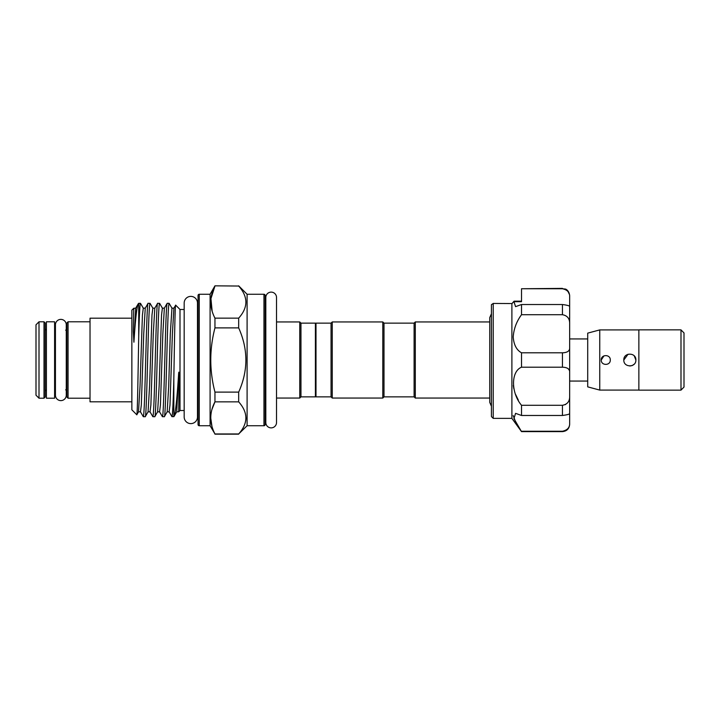 <?xml version="1.0" encoding="UTF-8"?>
<svg xmlns="http://www.w3.org/2000/svg" width="720" height="720" viewBox="0 0 720 720"><rect width="100%" height="100%" fill="white"/><g stroke="black" fill="none" stroke-linecap="round" stroke-linejoin="round"><path stroke-width="1.08" d="M60.858 319.383A5.418 5.418 0 0 0 55.44 324.801L55.44 395.208A5.418 5.418 0 0 0 60.858 400.617A5.418 5.418 0 0 0 66.267 395.208A5.418 5.418 0 0 1 66.267 395.208L66.267 324.792A5.418 5.418 0 0 0 60.858 319.383M271.17 292.122A5.355 5.355 0 0 0 265.815 297.477L265.815 422.523A5.355 5.355 0 0 0 271.17 427.878A5.355 5.355 0 0 0 276.525 422.523L276.525 297.477A5.355 5.355 0 0 0 271.17 292.122M54.594 321.786L54.594 398.214L46.413 398.214L46.413 321.786L54.594 321.786M680.994 329.913L684 332.919L684 387.081L680.994 390.087M638.865 329.85L638.865 390.15L680.994 390.15L680.994 329.85L638.865 329.85M599.751 329.913L599.751 390.087L587.709 386.865L587.709 333.135L599.751 329.913L638.865 329.913M635.859 360C636.228 352.233 623.448 352.242 623.817 360C623.439 367.749 636.228 367.776 635.859 360L634.284 355.941M610.281 360C610.56 354.177 600.975 354.177 601.254 360C600.975 365.814 610.551 365.832 610.281 360M599.751 390.087L638.865 390.087M603.963 355.86L601.254 360M628.056 354.249L623.817 360M587.709 381.06L569.655 381.06M587.709 338.94L569.655 338.94M521.514 301.167L514.188 301.167L521.514 301.167L521.514 298.953M521.514 314.712L521.514 304.524L515.574 306.648L513.882 301.464L511.893 303.75L511.893 418.374L521.514 431.613L513.936 418.626L515.574 413.352L521.514 415.476L521.514 405.288C510.903 392.76 510.849 371.448 521.514 367.2L521.514 352.8C516.564 350.073 513.792 344.79 513.207 336.969C513.792 328.842 516.564 321.426 521.514 314.712L562.437 314.712L562.437 304.524C567.441 305.181 569.844 305.865 569.655 306.603L569.655 324.018C569.844 318.708 567.441 315.603 562.437 314.712M521.514 352.8L562.437 352.8C567.441 352.629 569.844 350.919 569.655 347.679L569.655 296.793C569.844 292.518 567.441 289.836 562.437 288.747L565.515 289.071C565.479 289.008 569.061 290.241 569.655 295.605L569.655 296.793M491.427 338.355L491.427 304.632L493.227 303.543L493.227 418.374L491.427 416.565L491.427 338.355M512.001 303.543L493.137 303.444M513.333 385.506L513.864 388.791M515.736 394.713L518.328 400.131M513.207 415.602L515.727 422.271M414.099 396.864L414.099 323.136L415.296 321.939L415.296 398.061L414.099 396.864L384.003 396.864L382.806 398.061L332.253 398.061L331.047 396.864L315.999 396.864L315.999 323.136L331.047 323.136L332.253 321.939L382.806 321.939L382.806 398.061M414.099 323.136L384.003 323.136L382.806 321.939M197.478 303.039L197.478 309.303A1.206 1.206 0 0 0 198.054 308.277L198.054 411.723A1.206 1.206 0 0 0 197.478 410.697L197.478 416.961A6.651 6.651 0 0 1 190.827 423.612A6.651 6.651 0 0 1 184.176 416.961L184.176 303.039A6.651 6.651 0 0 1 190.827 296.388A6.651 6.651 0 0 1 197.478 303.039L197.478 416.961M198.054 295.461A1.206 1.206 0 0 1 199.251 294.255L199.251 425.745A1.206 1.206 0 0 1 198.054 424.539L198.054 295.461M211.968 409.374L214.956 401.85C209.385 412.497 209.385 423.198 214.956 433.962L210.087 425.745L199.251 425.745M210.087 425.745L210.087 294.255L199.251 294.255M210.087 294.255L214.956 285.831L238.671 286.038L214.956 285.831M212.157 311.283L210.942 298.638L214.956 286.038C209.385 296.685 209.385 307.395 214.956 318.15L214.956 327.888L238.671 327.888L238.671 318.15C248.265 307.485 248.265 296.775 238.671 286.038M211.968 426.429L210.726 417.906M263.952 425.745L263.952 294.255A1.206 1.206 0 0 1 265.149 295.461L265.149 424.539A1.206 1.206 0 0 1 263.952 425.745L247.095 425.745L238.671 433.962C248.265 423.288 248.265 412.578 238.671 401.85L238.671 392.112C248.265 370.719 248.265 349.308 238.671 327.888M245.988 417.906L245.808 420.309M263.952 294.255L247.095 294.255L238.671 285.831M265.815 417.168L265.149 417.168L265.149 302.832L265.815 302.832M315.999 396.261L315.405 396.864L300.96 396.864L299.754 398.061L276.525 398.061L276.525 422.523M315.999 323.739L315.405 323.136L300.96 323.136L299.754 321.939L276.525 321.939L276.525 297.477M184.176 410.517L180 410.517L178.704 411.813L179.091 373.95C178.992 371.637 178.839 371.529 178.632 373.635C177.039 399.186 175.482 413.496 173.97 416.547L171.963 416.691C172.611 415.134 173.232 402.453 173.826 378.639C174.456 344.025 175.05 303.138 175.68 305.154L180 309.483L184.176 309.483M175.68 305.154L173.907 308.169L172.377 334.053L169.992 404.937L169.128 411.831L171.963 416.691M169.11 303.309L167.184 303.309C166.653 304.074 166.131 313.524 165.6 331.659C164.547 366.993 163.467 418.617 162.414 416.691L164.34 416.691C165.384 418.617 166.464 366.993 167.517 331.659C168.048 313.524 168.579 304.074 169.11 303.309L171.954 308.169L170.289 334.053L168.696 385.947L167.175 411.831L164.34 416.691M167.184 303.309L164.349 308.169L162.396 308.169L159.615 303.363L157.635 303.309C156.582 301.383 155.502 353.007 154.449 388.341C153.918 406.476 153.387 415.926 152.856 416.691L154.782 416.691C155.835 418.617 156.915 366.993 157.968 331.659C158.499 313.524 159.03 304.074 159.561 303.309M164.349 308.169L162.828 334.053L160.434 404.937L159.57 411.831L162.414 416.691M157.635 303.309L154.8 308.169L152.847 308.169L150.066 303.363L148.077 303.309C147.033 301.383 145.953 353.007 144.9 388.341C144.369 406.476 143.838 415.926 143.307 416.691L145.233 416.691C146.277 418.617 147.357 366.993 148.41 331.659C148.941 313.524 149.472 304.074 150.003 303.309M154.8 308.169L153.27 334.053L150.885 404.937L150.021 411.831L152.856 416.691M148.077 303.309L145.242 308.169L143.289 308.169L140.508 303.363L138.717 303.309L138.717 336.807C138.069 371.835 137.439 416.979 136.791 414.765L131.859 409.824L131.859 310.176L133.767 308.259L133.317 331.2L133.911 342.198C135.396 319.167 136.854 306.351 138.276 303.75L138.717 303.309M145.242 308.169L143.721 334.053L141.327 404.937L140.463 411.831L143.307 416.691M162.396 308.169L161.532 315.063L159.147 385.947L157.617 411.831L154.782 416.691M152.847 308.169L151.983 315.063L149.589 385.947L148.068 411.831L145.233 416.691M140.454 303.309C139.86 304.497 139.275 315.666 138.717 336.807M133.911 308.844L133.767 308.259L135.693 308.169L133.911 342.198M45.207 322.992L45.207 397.008L44.001 398.214L44.001 321.786L45.207 322.992M66.87 360L66.87 322.992L68.076 321.786L68.076 398.214L66.87 397.008L66.87 329.004L65.664 330.21M39.006 398.214L36 395.208L36 324.792L39.006 321.786L39.006 398.214L44.001 398.214M131.859 401.823L90.027 401.823L90.027 318.177L131.859 318.177M491.427 406.269L489.744 402.363L489.744 317.637L489.744 321.939L415.296 321.939M489.744 398.061L415.296 398.061M180 410.517L180 309.483M143.289 308.169L142.425 315.063L140.04 385.947L138.51 411.831L136.791 414.765M135.693 308.169L138.276 303.75M173.826 416.691L173.826 378.639M178.632 373.635L176.724 411.831L173.97 416.547M315.405 396.864L315.405 323.136M300.96 396.864L300.96 323.136M299.754 398.061L299.754 321.939M247.095 425.745L247.095 294.255M238.671 318.15L214.956 318.15M214.956 327.888C209.385 349.272 209.385 370.683 214.956 392.112L214.956 401.85L238.671 401.85M238.671 392.112L214.956 392.112M238.671 433.962L214.956 433.962M384.003 323.136L384.003 396.864M332.253 321.939L332.253 398.061M331.047 323.136L331.047 396.864M513.819 301.68L521.514 301.68L521.514 288.747L562.437 288.747M521.514 304.524L562.437 304.524M568.044 291.591L569.322 294.228M521.514 288.747L562.437 288.387M569.655 347.679L569.655 372.321C569.844 369.081 567.441 367.371 562.437 367.2L562.437 352.8L563.994 352.719M521.514 367.2L562.437 367.2M565.623 404.496L562.437 405.288C567.441 404.397 569.844 401.292 569.655 395.982L569.655 413.397C569.844 414.135 567.441 414.819 562.437 415.476L562.437 405.288L521.514 405.288M521.514 415.476L562.437 415.476M521.514 431.253L562.437 431.253C567.441 430.155 569.844 427.473 569.655 423.207L569.655 372.321M569.655 423.207L569.655 413.397M568.062 368.613L569.313 370.242M629.838 366.021L632.115 365.571M632.259 365.508L634.041 364.311M569.655 424.395C569.232 428.778 566.82 431.181 562.437 431.613L562.437 431.253M511.893 418.374L493.227 418.374M65.664 389.79L66.87 390.996M46.413 389.79L45.207 390.996M90.027 321.786L68.076 321.786M55.44 330.21L54.594 330.21M44.001 321.786L39.006 321.786M55.44 389.79L54.594 389.79M90.027 398.214L68.076 398.214M46.413 330.21L45.207 329.004M173.907 308.169L171.954 308.169M169.128 411.831L167.175 411.831M159.57 411.831L157.617 411.831M150.021 411.831L148.068 411.831M140.463 411.831L138.51 411.831M178.668 411.804L176.724 411.831M238.671 434.169L214.956 434.169M491.427 313.731L489.744 317.637M562.437 431.613L521.514 431.613M513.981 301.266L511.965 303.588L513.981 301.266"/></g></svg>
